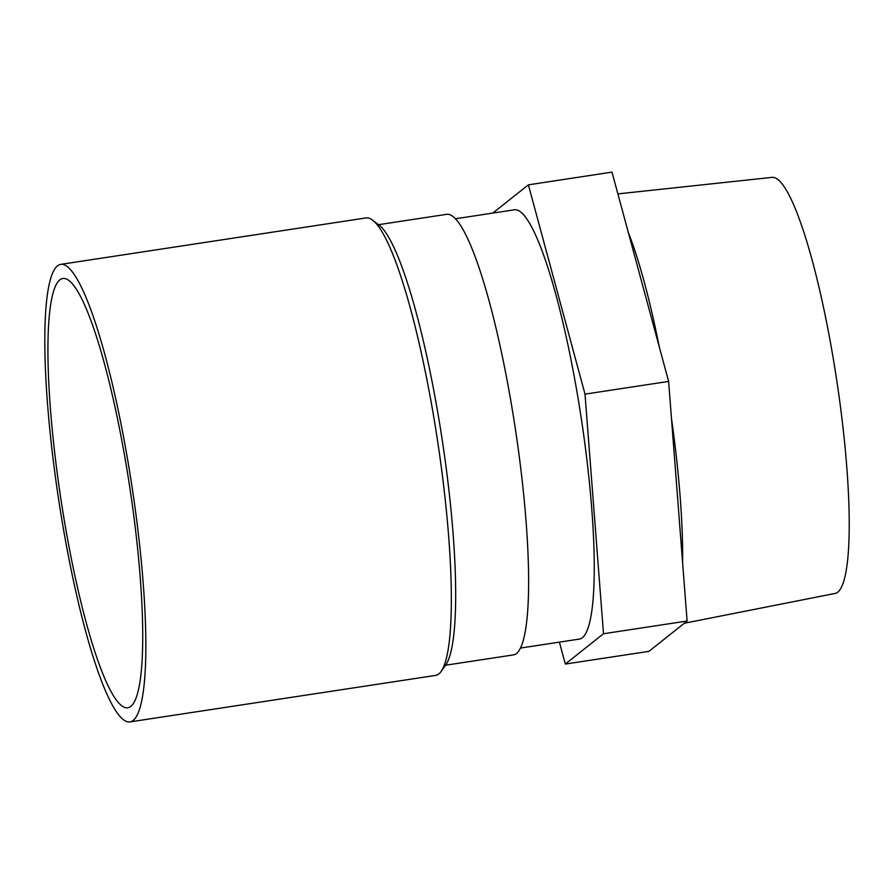 <?xml version="1.0" encoding="UTF-8"?>
<svg xmlns="http://www.w3.org/2000/svg" width="894" height="894" viewBox="0 0 894 894"><rect width="100%" height="100%" fill="white"/><g stroke="black" fill="none" stroke-linecap="round" stroke-linejoin="round"><path stroke-width="1.34" d="M128.803 466.556A231.367 37.235 81.4 0 1 130.133 721.883A231.367 37.235 81.4 0 1 58.523 498.74A231.367 37.235 81.4 0 1 60.535 264.4A231.367 37.235 81.4 0 1 128.803 466.556M126.736 468.199A217.086 34.933 81.4 0 1 127.987 707.757A217.086 34.933 81.4 0 1 60.792 498.394A217.086 34.933 81.4 0 1 62.692 278.515A217.086 34.933 81.4 0 1 126.736 468.199M60.535 264.4L366.004 217.935A231.367 37.235 81.4 0 1 372.474 220.08A231.367 37.235 81.4 0 1 434.272 420.091A231.367 37.235 81.4 0 1 441.144 671.439A231.367 37.235 81.4 0 1 438.831 673.931A231.367 37.235 81.4 0 1 435.601 675.406L130.133 721.883M372.474 220.08L378.754 224.83A225.657 36.319 81.4 0 1 442.284 440.362A225.657 36.319 81.4 0 1 445.715 665.035L441.144 671.439M520.587 648.038L579.502 639.076A217.086 34.933 -98.6 0 0 581.391 419.197A217.086 34.933 -98.6 0 0 514.206 209.833L455.292 218.795M559.398 642.127L565.332 664.063L603.495 633.745L585.011 394.142L528.376 184.846L492.817 213.085M565.332 664.063L648.943 651.346L687.106 621.028L668.623 381.414L611.988 172.117L528.376 184.846M617.877 193.897L771.857 177.392A210.414 33.86 81.4 0 1 835.376 371.535A210.414 33.86 81.4 0 1 837.857 592.119A210.414 33.86 81.4 0 1 835.152 593.426L684.323 623.241M682.591 562.471A217.946 35.078 -98.6 0 0 671.506 418.683M659.28 346.894A217.946 35.078 -98.6 0 0 628.281 232.317M378.564 224.685L446.452 214.359A222.807 35.861 81.4 0 1 513.838 419.118A222.807 35.861 81.4 0 1 516.587 653.469A222.807 35.861 81.4 0 1 513.469 654.9L445.581 665.225M585.011 394.142L668.623 381.414M603.495 633.745L687.106 621.028"/></g></svg>
